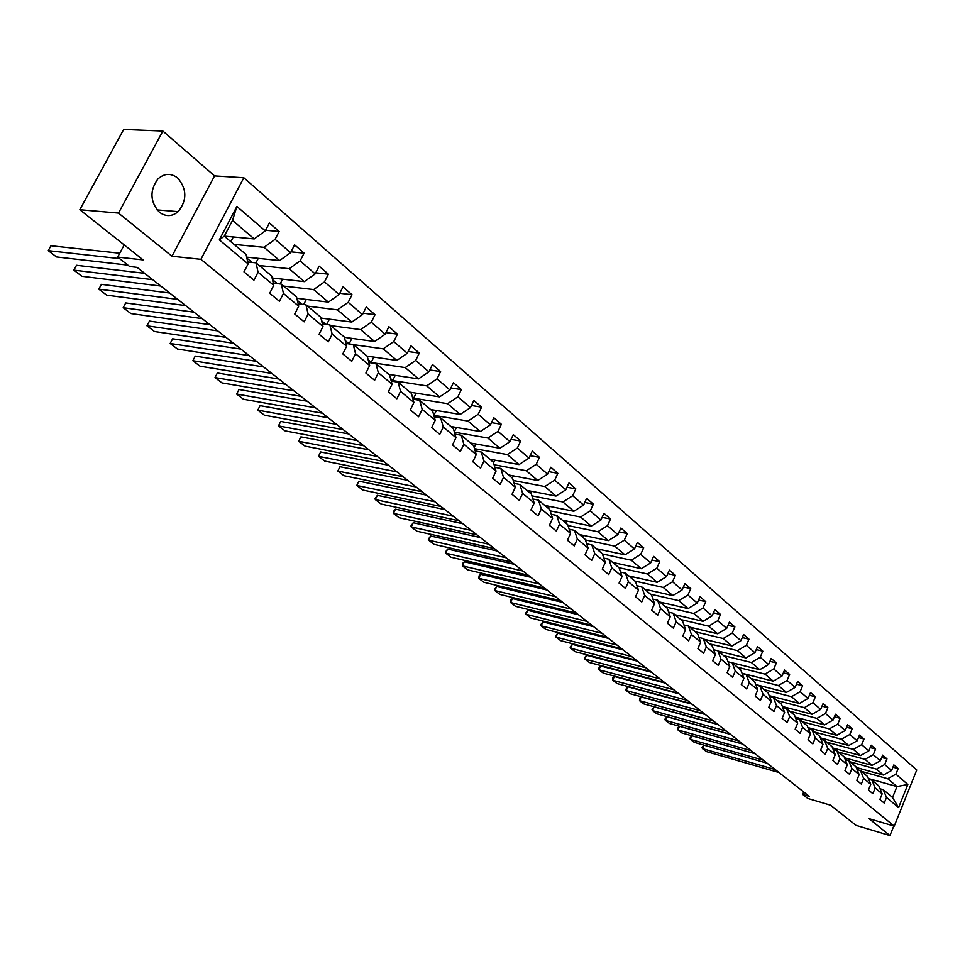 <?xml version="1.0" encoding="UTF-8"?>
<svg xmlns="http://www.w3.org/2000/svg" width="965" height="965" viewBox="0 0 965 965"><rect width="100%" height="100%" fill="white"/><g stroke="black" fill="none" stroke-linecap="round" stroke-linejoin="round"><path stroke-width="1.45" d="M159.334 212.167C165.739 216.86 172.023 216.691 178.175 211.649C187.186 200.274 187.017 189.043 177.644 177.958C170.889 172.88 164.291 173.242 157.886 179.008C149.551 190.636 150.033 201.685 159.334 212.167M162.868 131.035L123.689 129.431L79.818 209.719L118.49 213.072L171.975 256.232L200.901 259.332L243.831 177.741L214.58 175.907L162.868 131.035L118.49 213.072M200.901 259.332L894.229 826.149L916.75 770.01L243.831 177.741M894.229 826.149L869.007 818.67L889.947 835.569L893.783 826.004M889.947 835.569L856.015 825.365L830.624 805.232L807.826 798.489L802.651 794.436L809.333 796.402L137.09 267.377L129.66 266.521L117.658 257.1L143.122 259.923L79.818 209.719M224.29 236.123L254.241 238.934L232.529 220.43L224.266 236.172L246.123 254.531L248.114 263.915L243.976 271.889L253.952 280.176L258.065 272.239L273.758 285.351L269.705 293.239L279.416 301.297L283.445 293.444L298.716 306.207L294.735 314.011L304.18 321.852L308.137 314.083L322.998 326.508L319.089 334.228L328.293 341.851L332.165 334.167L346.628 346.254L342.804 353.902L351.767 361.32L355.554 353.721L369.655 365.494L365.904 373.057L374.625 380.294L378.34 372.767L392.08 384.239L388.4 391.718L396.892 398.774L400.547 391.32L413.925 402.502L410.318 409.908L418.605 416.784L422.188 409.401L435.227 420.306L431.681 427.64L439.763 434.334L443.285 427.037L455.999 437.676L452.525 444.925L460.401 451.463L463.851 444.238L476.264 454.612L472.85 461.789L480.534 468.17L483.935 461.017L496.034 471.137L492.681 478.242L500.184 484.466L503.513 477.385L515.334 487.265L512.041 494.297L519.363 500.377L522.644 493.368L534.176 503.018L530.931 509.978L538.084 515.913L541.305 508.977L552.583 518.398L549.387 525.298L556.371 531.088L559.543 524.212L570.556 533.416L567.42 540.255L574.247 545.913L577.36 539.097L588.119 548.096L585.031 554.863L591.702 560.4L594.766 553.657L605.284 562.45L602.256 569.145L608.77 574.561L611.786 567.878L622.075 576.467L619.084 583.113L625.453 588.409L628.42 581.786L638.48 590.194L635.537 596.768L641.773 601.943L644.692 595.381L654.535 603.607L651.64 610.133L657.744 615.188L660.615 608.686L670.241 616.731L667.394 623.197L673.365 628.143L676.188 621.713L685.608 629.578L682.81 635.983L688.648 640.832L691.435 634.451L700.65 642.159L697.888 648.504L703.606 653.245L706.356 646.924L715.391 654.463L712.665 660.76L718.262 665.404L720.964 659.131L729.805 666.525L727.127 672.75L732.604 677.309L735.282 671.097L743.943 678.335L741.289 684.511L746.669 688.962L749.298 682.81L757.778 689.903L755.173 696.03L760.432 700.397L763.025 694.293L771.337 701.241L768.767 707.309L773.93 711.591L776.487 705.536L784.629 712.351L782.096 718.37L787.163 722.556L789.672 716.561L797.669 723.243L795.172 729.202L800.118 733.316L802.615 727.369L810.443 733.919L807.982 739.841L812.844 743.87L815.292 737.972L822.976 744.389L820.54 750.263L825.304 754.22L827.729 748.37L835.268 754.666L832.867 760.48L837.536 764.364L839.924 758.562L847.318 764.738L844.954 770.516L849.538 774.316L851.89 768.562L859.152 774.63L856.811 780.347L861.311 784.087L863.639 778.381L870.756 784.328L868.452 790.009L872.867 793.676L875.171 788.019L882.155 793.857L879.875 799.49L884.217 803.085L886.485 797.476L898.584 807.584L907.848 784.485L896.955 786.559L887.728 778.707L861.443 771.373M248.114 263.915L219.332 239.863L236.895 206.426L265.279 230.876L269.38 222.987L279.162 231.479L265.592 230.273M907.848 784.485L895.882 774.171L898.138 768.598L893.867 764.895L891.6 770.48L884.688 764.533L886.968 758.912L882.625 755.137L880.333 760.77L873.289 754.702L875.593 749.045L871.166 745.197L868.85 750.879L861.673 744.691L864.013 738.985L859.489 735.065L857.137 740.794L849.827 734.498L852.204 728.744L847.596 724.739L845.219 730.517L837.765 724.1L840.165 718.298L835.473 714.221L833.06 720.047L825.461 713.497L827.898 707.647L823.109 703.497L820.672 709.372L812.916 702.701L815.389 696.79L810.516 692.568L808.031 698.479L800.13 691.676L802.639 685.729L797.657 681.411L795.148 687.382L787.09 680.446L789.623 674.438L784.545 670.036L782 676.055L773.785 668.974L776.355 662.919L771.18 658.432L768.586 664.499L760.203 657.274L762.808 651.17L757.525 646.586L754.907 652.714L746.343 645.332L748.985 639.18L743.593 634.5L740.939 640.676L732.194 633.149L734.884 626.936L729.383 622.16L726.681 628.396L717.755 620.7L720.481 614.44L714.86 609.554L712.122 615.851L703.002 607.998L705.765 601.678L700.023 596.696L697.249 603.041L687.936 595.019L690.747 588.638L684.885 583.548L682.05 589.953L672.545 581.75L675.391 575.309L669.396 570.11L666.538 576.575L656.815 568.204L659.71 561.702L653.582 556.383L650.663 562.909L640.736 554.344L643.679 547.794L637.407 542.354L634.451 548.94L624.295 540.183L627.274 533.561L620.881 528.012L617.865 534.646L607.48 525.696L610.519 519.013L603.969 513.332L600.906 520.038L590.278 510.883L593.366 504.128L586.66 498.314L583.56 505.093L572.679 495.721L575.816 488.905L568.964 482.958L565.804 489.786L554.67 480.196L557.854 473.32L550.834 467.229L547.625 474.129L536.226 464.31L539.471 457.374L532.282 451.125L529.013 458.098L517.349 448.05L520.654 441.029L513.284 434.648L509.954 441.681L498 431.379L501.366 424.298L493.827 417.749L490.437 424.865L478.182 414.299L481.607 407.146L473.875 400.439L470.425 407.628L457.868 396.808L461.354 389.583L453.429 382.707L449.919 389.957L437.036 378.859L440.595 371.561L432.465 364.505L428.894 371.839L415.686 360.452L419.293 353.081L410.957 345.856L407.314 353.25L393.768 341.574L397.447 334.131L388.895 326.701L385.192 334.192L371.284 322.201L375.035 314.674L366.254 307.051L362.478 314.614L348.196 302.31L352.02 294.711L343.009 286.882L339.149 294.518L324.481 281.889L328.389 274.193L319.125 266.159L315.193 273.879L300.127 260.9L304.108 253.132L294.59 244.869L290.586 252.673L275.097 239.332L279.162 231.479M273.758 285.351L271.684 276.002L256.039 262.854L247.703 261.973M234.049 244.398L264.084 247.329L279.633 260.574L246.678 257.16M256.039 262.854L258.065 272.239M275.097 239.332L264.084 247.329M290.586 252.673L279.633 260.574M298.716 306.207L296.545 296.882L281.322 284.096L273.276 283.167M259.211 265.52L289.211 268.74L304.337 281.623L272.13 277.992M281.322 284.096L283.445 293.444M300.127 260.9L289.211 268.74M315.193 273.879L304.337 281.623M322.998 326.508L320.754 317.22L305.941 304.771L298.161 303.806M283.698 286.086L313.673 289.572L328.389 302.117L296.87 298.294M305.941 304.771L308.137 314.083M324.481 281.889L313.673 289.572M339.149 294.518L328.389 302.117M346.628 346.254L344.324 337.014L329.885 324.891L322.37 323.89M307.546 306.122L337.473 309.861L351.815 322.069L320.959 318.064M329.885 324.891L332.165 334.167M348.196 302.31L337.473 309.861M362.478 314.614L351.815 322.069M369.655 365.494L367.267 356.29L353.214 344.481L345.928 343.468M330.778 325.639L360.657 329.608L374.625 341.501L344.396 337.34M353.214 344.481L355.554 353.721M371.284 322.201L360.657 329.608M385.192 334.192L374.625 341.501M392.08 384.239L389.631 375.071L375.94 363.576L368.883 362.526M353.419 344.65L383.238 348.848L396.844 360.44L367.062 356.121M375.94 363.576L378.34 372.767M393.768 341.574L383.238 348.848M407.314 353.25L396.844 360.44M413.925 402.502L411.428 393.382L398.075 382.164L391.235 381.103M368.799 362.201L405.24 367.593L418.508 378.895L388.798 374.372M398.075 382.164L400.547 391.32M415.686 360.452L405.24 367.593M428.894 371.839L418.508 378.895M435.227 420.306L432.67 411.223L419.666 400.294L413.032 399.221M391.03 380.343L426.687 385.867L439.618 396.892L409.992 392.176M419.666 400.294L422.188 409.401M437.036 378.859L426.687 385.867M449.919 389.957L439.618 396.892M455.999 437.676L453.393 428.629L440.703 417.978L434.262 416.88M412.706 398.05L447.603 403.696L460.221 414.443L430.667 409.534M440.703 417.978L443.285 427.037M457.868 396.808L447.603 403.696M470.425 407.628L460.221 414.443M476.264 454.612L473.61 445.613L461.234 435.215L454.973 434.117M433.828 415.324L468.001 421.078L480.317 431.56L450.848 426.494M461.234 435.215L463.851 444.238M478.182 414.299L468.001 421.078M490.437 424.865L480.317 431.56M496.034 471.137L493.332 462.187L481.258 452.03L475.178 450.932M454.419 432.187L487.916 438.038L499.918 448.279L470.546 443.031M481.258 452.03L483.935 461.017M498 431.379L487.916 438.038M509.954 441.681L499.918 448.279M515.334 487.265L512.596 478.351L500.799 468.447L494.9 467.337M474.515 448.665L507.337 454.587L519.061 464.587L489.786 459.195M500.799 468.447L503.513 477.385M517.349 448.05L507.337 454.587M529.013 458.098L519.061 464.587M534.176 503.018L531.389 494.152L519.882 484.478L514.14 483.369M494.116 464.756L526.311 470.751L537.758 480.51L508.567 474.973M519.882 484.478L522.644 493.368M536.226 464.31L526.311 470.751M547.625 474.129L537.758 480.51M552.583 518.398L549.76 509.568L538.506 500.123L532.921 499.014M513.247 480.486L544.827 486.541L556.009 496.07L526.926 490.401M538.506 500.123L541.305 508.977M554.67 480.196L544.827 486.541M565.804 489.786L556.009 496.07M570.556 533.416L567.697 524.646L556.708 515.406L551.268 514.309M531.932 495.853L562.921 501.957L573.849 511.269L544.863 505.467M556.708 515.406L559.543 524.212M572.679 495.721L562.921 501.957M583.56 505.093L573.849 511.269M588.119 548.096L585.236 539.375L574.489 530.352L569.193 529.242M550.171 510.871L580.604 517.023L591.28 526.118L562.402 520.195M574.489 530.352L577.36 539.097M590.278 510.883L580.604 517.023M600.906 520.038L591.28 526.118M605.284 562.45L602.365 553.765L591.871 544.948L586.708 543.85M567.999 525.563L597.878 531.739L608.324 540.641L579.555 534.598M591.871 544.948L594.766 553.657M607.48 525.696L597.878 531.739M617.865 534.646L608.324 540.641M622.075 576.467L619.12 567.842L608.855 559.218L603.837 558.12M585.417 539.918L614.777 546.13L624.982 554.827L596.322 548.687M608.855 559.218L611.786 567.878M624.295 540.183L614.777 546.13M634.451 548.94L624.982 554.827M638.48 590.194L635.513 581.606L625.465 573.162L620.567 572.076M602.437 553.97L631.291 560.207L641.279 568.711L612.739 562.474M625.465 573.162L628.42 581.786M640.736 554.344L631.291 560.207M650.663 562.909L641.279 568.711M654.535 603.607L651.544 595.067L641.713 586.817L636.936 585.731M618.951 567.697L647.455 573.97L657.213 582.293L628.794 575.96M641.713 586.817L644.692 595.381M656.815 568.204L647.455 573.97M666.538 576.575L657.213 582.293M670.241 616.731L667.225 608.24L657.611 600.17L652.955 599.096M634.874 581.063L663.257 587.444L672.81 595.586L644.499 589.157M657.611 600.17L660.615 608.686M672.545 581.75L663.257 587.444M682.05 589.953L672.81 595.586M685.608 629.578L682.569 621.134L673.16 613.233L668.612 612.16M650.458 594.163L678.721 600.616L688.081 608.589L659.879 602.076M673.16 613.233L676.188 621.713M687.936 595.019L678.721 600.616M697.249 603.041L688.081 608.589M700.65 642.159L697.599 633.752L688.383 626.02L683.944 624.958M665.717 606.973L693.859 613.523L703.027 621.327L674.945 614.729M688.383 626.02L691.435 634.451M703.002 607.998L693.859 613.523M712.122 615.851L703.027 621.327M715.391 654.463L712.303 646.104L703.292 638.541L698.962 637.491M680.663 619.53L708.684 626.152L717.658 633.788L689.698 627.117M703.292 638.541L706.356 646.924M717.755 620.7L708.684 626.152M726.681 628.396L717.658 633.788M729.805 666.525L726.717 658.214L717.888 650.796L713.654 649.759M695.295 631.822L723.195 638.516L731.989 646.007L704.148 639.252M717.888 650.796L720.964 659.131M732.194 633.149L723.195 638.516M740.939 640.676L731.989 646.007M743.943 678.335L740.831 670.072L732.182 662.798L728.044 661.773M709.637 643.86L737.417 650.627L746.017 657.961L718.31 651.146M732.182 662.798L735.282 671.097M746.343 645.332L737.417 650.627M754.907 652.714L746.017 657.961M757.778 689.903L754.654 681.676L746.174 674.559L742.133 673.534M723.678 655.657L751.349 662.497L759.769 669.686L732.182 662.81M746.174 674.559L749.298 682.81M760.203 657.274L751.349 662.497M768.586 664.499L759.769 669.686M771.337 701.241L768.2 693.063L759.901 686.091L755.945 685.078M737.453 667.225L764.992 674.125L773.255 681.169L742.037 673.28M759.901 686.091L763.025 694.293M773.785 668.974L764.992 674.125M782 676.055L773.255 681.169M784.629 712.351L781.493 704.221L773.351 697.381L769.479 696.38M750.951 678.564L778.369 685.524L786.463 692.424L755.752 684.571M773.351 697.381L776.487 705.536M787.09 680.446L778.369 685.524M795.148 687.382L786.463 692.424M797.669 723.243L794.509 715.149L786.523 708.455L782.748 707.454M764.183 689.686L791.481 696.694L799.418 703.461L769.189 695.644M786.523 708.455L789.672 716.561M800.13 691.676L791.481 696.694M808.031 698.479L799.418 703.461M810.443 733.919L807.271 725.873L799.442 719.299L795.751 718.322M777.163 700.59L804.327 707.647L812.12 714.281L782.374 706.501M799.442 719.299L802.615 727.369M812.916 702.701L804.327 707.647M820.672 709.372L812.12 714.281M822.976 744.389L819.792 736.392L812.12 729.95L808.501 728.973M789.901 711.277L816.933 718.382L824.568 724.896L795.281 717.14M812.12 729.95L815.292 737.972M825.461 713.497L816.933 718.382M833.06 720.047L824.568 724.896M835.268 754.666L832.083 746.717L824.544 740.384L820.998 739.431M802.385 721.772L829.297 728.925L836.788 735.306L807.946 727.598M824.544 740.384L827.729 748.37M837.765 724.1L829.297 728.925M845.219 730.517L836.788 735.306M847.318 764.738L844.134 756.837L836.739 750.625L833.265 749.672M814.641 732.061L841.432 739.262L848.778 745.523L820.371 737.839M836.739 750.625L839.924 758.562M849.827 734.498L841.432 739.262M857.137 740.794L848.778 745.523M859.152 774.63L855.955 766.765L848.705 760.673L845.304 759.732M826.667 742.169L853.325 749.395L860.539 755.547L832.554 747.911M848.705 760.673L851.89 768.562M861.673 744.691L853.325 749.395M868.85 750.879L860.539 755.547M870.756 784.328L867.559 776.511L860.442 770.54L857.113 769.612M838.464 752.085L865.014 759.346L872.095 765.378L844.508 757.79M860.442 770.54L863.639 778.381M873.289 754.702L865.014 759.346M880.333 760.77L872.095 765.378M882.155 793.857L878.946 786.077L871.962 780.215L868.693 779.298M850.056 761.819L876.473 769.117L883.421 775.04L856.245 767.489M871.962 780.215L875.171 788.019M884.688 764.533L876.473 769.117M891.6 770.48L883.421 775.04M898.584 807.584L892.541 797.5L883.277 789.72L880.068 788.803M868.391 778.538L896.955 786.559L892.541 797.5M883.277 789.72L886.485 797.476M895.882 774.171L887.728 778.707M124.208 244.929L117.658 257.1M803.676 791.951L802.651 794.436M236.895 206.426L232.529 220.43M224.266 236.172L219.332 239.863M265.279 230.876L254.241 238.934M898.138 768.598L892.939 767.175M858.464 768.104L857.776 769.793M847.089 758.502L846.45 760.058M886.968 758.912L881.672 757.477M835.509 748.719L834.93 750.131M875.593 749.045L870.189 747.586M823.712 738.744L823.193 740.022M864.013 738.985L858.488 737.513M811.698 728.599L811.239 729.709M852.204 728.744L846.558 727.26M799.454 718.25L799.056 719.202M840.165 718.298L834.411 716.79M786.982 707.707L786.632 708.539M827.898 707.647L822.011 706.139M774.268 696.947L773.894 697.84M815.389 696.79L809.382 695.27M761.301 685.994L760.902 686.923M802.639 685.729L796.487 684.185M748.08 674.812L747.658 675.802M789.623 674.438L783.351 672.882M734.606 663.413L734.16 664.463M776.355 662.919L769.937 661.351M720.855 651.773L720.373 652.883M762.808 651.17L756.246 649.59M706.838 639.904L706.32 641.086M748.985 639.18L742.278 637.575M692.52 627.793L691.977 629.035M734.884 626.936L728.008 625.32M677.913 615.429L677.333 616.731M720.481 614.44L713.437 612.811M663.003 602.799L662.388 604.174M705.765 601.678L698.563 600.037M647.78 589.905L647.129 591.364M690.747 588.638L683.365 586.997M632.232 576.72L631.532 578.264M675.391 575.309L667.828 573.656M616.346 563.258L615.61 564.887M659.71 561.702L651.954 560.038M600.121 549.507L599.337 551.22M643.679 547.794L635.718 546.118M583.535 535.43L582.703 537.252M627.274 533.561L619.12 531.884M566.588 521.052L565.707 522.97M610.519 519.013L602.136 517.337M549.254 506.348L548.313 508.362M593.366 504.128L584.766 502.451M531.522 491.294L530.533 493.429M575.816 488.905L566.986 487.229M513.392 475.89L512.343 478.145M557.854 473.32L548.783 471.644M494.84 460.124L493.549 462.862M539.471 457.374L530.147 455.697M475.854 443.984L474.177 447.507M520.654 441.029L511.052 439.365M456.421 427.447L454.31 431.825M501.366 424.298L491.487 422.646M436.518 410.511L433.768 415.107M434.25 415.191L433.647 414.685M481.607 407.146L471.439 405.517M416.12 393.153L413.756 398.002L412.646 397.821M413.756 398.002L412.381 396.844M461.354 389.583L450.884 387.966M395.24 375.349L392.755 380.403L390.982 380.126M392.755 380.403L390.56 378.557M440.595 371.561L429.799 369.969M373.829 357.098L371.223 362.345L368.739 361.984M371.223 362.345L368.172 359.788M419.293 353.081L408.171 351.525M351.887 338.377L349.149 343.842L345.916 343.383M349.149 343.842L345.193 340.524M397.447 334.131L385.976 332.599M325.917 324.373L321.61 320.742M329.379 319.162L326.701 324.469M375.035 314.674L363.178 313.191M301.961 304.277L297.377 300.429M306.291 299.44L303.71 304.494M352.02 294.711L339.776 293.276M277.341 283.638L272.468 279.56M282.6 279.175L280.139 283.963M328.389 274.193L315.724 272.83M252.046 262.432L246.883 258.101M258.282 258.367L255.954 262.842M304.108 253.132L291.008 251.841M233.313 236.968L230.84 241.696M171.975 256.232L214.58 175.907M778.996 772.531L706.38 751.566L702.52 748.635L704.016 745.149M775.233 769.563L702.52 748.635L701.953 747.537L703.968 745.137M767.175 763.219L694.281 742.362L690.361 739.371L691.893 735.8L689.794 738.285L690.361 739.371L763.339 760.203M755.137 753.749L681.966 732.99L677.973 729.95L679.553 726.331L678.057 727.417L677.973 729.95L751.24 750.686M742.953 744.16L679.553 726.331M742.893 744.111L669.445 723.448L665.38 720.36L666.972 716.706L664.837 719.275L665.38 720.36L738.913 740.987M730.614 734.449L666.972 716.706M730.409 734.293L656.695 713.75L652.557 710.602L654.161 706.923L652.026 709.516L652.557 710.602L726.368 731.108M718.044 724.558L654.161 706.923M717.707 724.293L643.715 703.871L639.505 700.662L641.134 696.959L639.638 698.105L639.505 700.662L713.581 721.048M705.246 714.486L641.134 696.959M704.764 714.112L630.495 693.811L626.213 690.554L627.865 686.815L625.706 689.48L626.213 690.554L700.566 710.807M692.207 704.221L627.865 686.815M691.579 703.738L617.045 683.57L612.678 680.253L614.355 676.489L612.859 677.671L612.678 680.253L687.297 700.361M678.926 693.775L614.355 676.489M678.142 693.159L603.342 673.148L598.903 669.758L600.592 665.971L599.096 667.177L598.903 669.758L673.775 689.722M665.392 683.124L600.592 665.971M664.439 682.376L589.386 662.521L584.862 659.083L586.575 655.259L584.404 658.009L584.862 659.083L660 678.877M651.592 672.267L586.575 655.259M650.482 671.399L575.176 651.701L570.556 648.191L572.305 644.343L570.11 647.129L570.556 648.191L645.959 667.828M637.539 661.206L572.305 644.343M636.249 660.193L560.689 640.676L555.985 637.105L557.746 633.221L555.551 636.044L555.985 637.105L631.629 656.562M623.197 649.928L557.746 633.221M621.737 648.77L545.925 629.445L541.136 625.803L542.921 621.882L540.714 624.741L541.136 625.803L617.021 645.066M608.589 638.42L542.921 621.882M606.937 637.129L530.871 617.986L525.985 614.271L527.807 610.326L525.587 613.233L525.985 614.271L602.136 633.342M593.68 626.695L527.807 610.326M591.835 625.248L515.539 606.322L510.557 602.522L512.403 598.541L510.907 599.892L510.557 602.522L586.937 621.388M578.469 614.729L512.403 598.541M576.431 613.113L499.894 594.416L494.816 590.544L496.685 586.527L494.454 589.519L494.816 590.544L571.425 609.18M562.957 602.51L496.685 586.527M560.701 600.749L483.935 582.269L478.761 578.325L480.654 574.284L479.171 575.683L478.761 578.325L555.599 596.72M547.119 590.061L480.654 574.284M544.658 588.107L467.675 569.881L462.38 565.864L464.31 561.775L462.826 563.21L462.38 565.864L539.435 584.006M530.967 577.335L464.31 561.775M528.265 575.212L451.065 557.251L445.673 553.15L447.627 549.025L445.372 552.137L445.673 553.15L522.946 571.027M514.466 564.356L447.627 549.025M511.534 562.052L434.129 544.356L428.629 540.171L430.607 536.009L428.339 539.17L428.629 540.171L506.094 557.77M497.614 551.087L430.607 536.009M494.442 548.59L416.832 531.196L411.223 526.914L413.225 522.728L410.957 525.925L411.223 526.914L488.881 544.224M480.401 537.553L413.225 522.728M476.975 534.851L399.184 517.759L393.443 513.392L395.493 509.17L394.022 510.726L393.443 513.392L471.294 530.388M462.826 523.718L395.493 509.17M459.123 520.811L381.163 504.044L375.301 499.581L377.375 495.322L375.083 498.603L375.301 499.581L453.321 516.239M444.853 509.58L377.375 495.322M440.884 506.456L362.744 490.027L356.76 485.467L358.871 481.173L356.76 485.467L434.95 501.788M426.494 495.129L358.871 481.173M422.236 491.776L343.938 475.709L337.822 471.065L339.969 466.722L337.822 471.065L416.168 486.999M407.725 480.353L339.969 466.722M403.165 476.77L324.723 461.089L318.474 456.336L320.645 451.958L318.474 456.336L396.965 471.885M388.521 465.239L320.645 451.958M383.66 461.415L305.085 446.144L298.692 441.282L300.911 436.868L298.692 441.282L377.303 456.421M368.883 449.786L300.911 436.868M363.696 445.709L285.001 430.86L278.475 425.891L280.719 421.428L278.475 425.891L357.195 440.595M348.799 433.985L280.719 421.428M343.263 429.63L264.47 415.227L257.8 410.149L260.08 405.65L257.8 410.149L336.616 424.395M328.233 417.797L260.08 405.65M322.346 413.177L243.47 399.245L236.642 394.046L238.97 389.51L236.642 394.046L315.543 407.809M307.184 401.235L238.97 389.51M300.935 396.326L221.986 382.9L215.002 377.58L217.366 372.997L215.002 377.58L293.963 390.837M285.64 384.275L217.366 372.997M279.006 379.064L200.008 366.169L192.855 360.717L195.256 356.097L192.855 360.717L271.853 373.431M263.566 366.905L195.256 356.097M256.533 361.368L177.5 349.041L170.178 343.468L172.626 338.799L170.178 343.468L249.211 355.615M240.948 349.113L172.626 338.799M233.494 343.25L154.46 331.502L146.957 325.796L149.454 321.08L146.957 325.796L225.991 337.34M217.776 330.874L149.454 321.08M209.875 324.662L130.866 313.541L123.182 307.69L125.715 302.938L123.182 307.69L202.18 318.607M194.013 312.178L125.715 302.938M185.666 305.603L106.693 295.145L98.816 289.15L101.409 284.349L98.816 289.15L177.765 299.391M169.647 293.01L101.409 284.349M160.817 286.05L81.916 276.292L73.847 270.14L76.488 265.291L73.847 270.14L152.711 279.681M144.654 273.336L76.488 265.291M245.761 268.451L246.606 266.822M127.899 265.134L56.525 256.955L48.25 250.659L50.928 245.761L48.25 250.659L119.588 258.62M119.744 253.228L50.928 245.761M157.042 209.9L178.175 211.649"/></g></svg>
